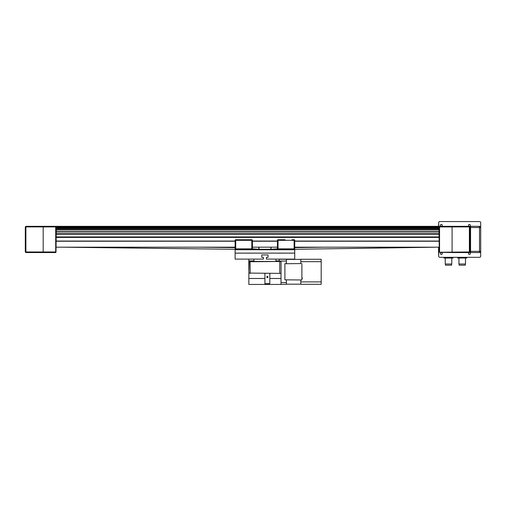 <?xml version="1.0" encoding="UTF-8"?>
<svg xmlns="http://www.w3.org/2000/svg" width="506" height="506" viewBox="0 0 506 506"><rect width="100%" height="100%" fill="white"/><g stroke="black" fill="none" stroke-linecap="round" stroke-linejoin="round"><path stroke-width="0.76" d="M438.974 231.691L56.299 231.691M438.974 228.712L56.299 228.712M469.973 251.956L469.973 226.922L469.372 226.922L469.372 251.956L469.973 251.956L469.372 252.551L469.372 251.956L439.271 252.254L452.086 252.551L452.086 226.327L25.895 226.327L25.895 226.922L25.3 226.922L25.3 251.956L25.895 251.956L25.895 252.551L25.3 251.956M56.299 227.219L438.974 227.219M56.299 228.174L438.974 228.174M438.974 227.611L56.299 227.611M438.974 237.112L56.299 237.112M56.299 234.012L438.974 234.012M43.181 226.922L43.181 251.956L25.895 251.956L25.895 226.922L43.181 226.922L43.181 252.551L43.181 251.956L55.698 251.956L55.698 226.922L43.181 226.922M25.3 226.922L25.895 226.327M25.895 252.551L55.698 252.551L55.698 251.956M55.995 252.254L56.299 226.327L55.698 226.922M439.569 251.956L439.569 226.922L469.372 226.922L469.372 226.327L469.973 226.922M439.271 252.254L438.974 226.327L439.569 226.922M469.372 226.327L452.086 226.327L452.086 252.551L469.372 252.551M294.726 253.114L235.119 253.114M235.119 252.93L235.119 249.749L294.726 249.749L294.726 252.93M294.726 249.749L235.119 249.749M235.891 249.452L235.119 249.572L235.29 249.275M251.811 253.152L245.252 253.152M284.593 253.152L278.034 253.152M240.957 253.152L237.048 253.152M288.882 253.152L292.816 253.152M294.555 249.275L294.726 249.572L293.948 249.452M278.211 249.452L251.627 249.452M277.44 248.825L271.178 249.237L277.503 249.123A0.595 0.595 0 0 0 277.611 249.275L252.235 249.275M285.068 239.736L278.034 239.736A0.595 0.595 0 0 0 277.44 240.331L294.726 240.331A0.595 0.595 0 0 0 294.131 239.736L292.013 239.736L294.131 239.736A0.595 0.595 0 0 1 294.726 240.331L294.726 248.857A0.595 0.595 0 0 1 294.131 249.452A0.595 0.595 0 0 0 294.726 248.857L294.131 248.857L294.131 249.452L278.034 249.452A0.595 0.595 0 0 1 277.44 248.857A0.595 0.595 0 0 0 278.034 249.452L278.034 248.857L277.44 248.857L277.44 240.331A0.595 0.595 0 0 1 278.034 239.736L284.77 239.736M278.812 249.452L293.353 249.452M235.119 248.857A0.595 0.595 0 0 0 235.714 249.452A0.595 0.595 0 0 1 235.119 248.857L235.119 240.331L251.811 240.331L251.811 239.736L249.692 239.736L251.811 239.736A0.595 0.595 0 0 1 252.405 240.331L252.405 248.857L252.405 240.331L251.811 240.331L251.811 249.452A0.595 0.595 0 0 0 252.405 248.857L235.119 248.857L235.119 240.331A0.595 0.595 0 0 1 235.714 239.736L249.692 239.736M241.824 239.736L240.907 239.736M242.747 239.736L244.771 239.736M236.492 249.452L251.507 249.572M235.119 240.331A0.595 0.595 0 0 1 235.714 239.736L235.714 249.452L251.811 249.452M62.314 247.187L235.119 249.3M199.003 247.187L235.119 247.63M294.726 249.3L436.944 247.187M294.726 247.63L324.447 247.187M270.881 247.187L270.881 248.939L271.178 247.187M252.342 249.123L258.661 249.237L252.405 248.825M258.661 247.187L258.958 248.939L258.958 247.187M438.557 226.327L438.557 224.417A1.79 1.79 0 0 1 438.677 223.778M438.677 255.1A1.79 1.79 0 0 1 438.557 254.461L438.557 247.187M438.557 254.461L438.557 249.622M458.942 258.035L458.942 263.999L465.501 263.999L465.501 258.035M459.119 263.999L459.119 265.188L465.324 265.188L465.324 263.999M466.791 258.035L466.791 257.32L466.791 258.035L466.791 257.32L466.791 258.035L457.652 258.035L457.652 257.32L457.652 258.035M445.236 258.035L445.236 263.999L451.788 263.999L451.788 258.035M445.413 263.999L445.413 265.188L451.611 265.188L451.611 263.999M453.079 258.035L453.079 257.32L453.079 258.035L453.079 257.32L453.079 258.035L443.945 258.035L443.945 257.32L443.945 258.035M479.511 226.327L470.567 226.327L470.567 252.551L479.511 252.551A1.189 1.189 0 0 0 480.7 251.362L480.7 227.517A1.189 1.189 0 0 0 479.511 226.327L479.511 227.517L480.7 227.517L480.7 233.177M469.973 228.712L470.567 226.922L469.973 227.517M470.251 251.431L469.973 250.166M480.7 230.198L480.7 231.501M480.7 245.701L480.7 251.362L479.511 251.362L479.511 252.551M480.7 247.377L480.7 248.68M438.677 226.327L438.677 222.748A1.189 1.189 0 0 1 439.872 221.558L479.511 221.558A1.189 1.189 0 0 1 480.7 222.748L480.7 256.131A1.189 1.189 0 0 1 479.511 257.32L439.872 257.32A1.189 1.189 0 0 1 438.677 256.131L438.677 247.187M469.404 252.526A0.968 0.968 0 0 1 470.384 253.487A0.968 0.968 0 0 1 469.416 254.455A0.968 0.968 0 0 1 469.176 252.551M441.561 252.551A0.968 0.968 0 0 1 441.321 254.455A0.968 0.968 0 0 1 441.074 252.551M441.074 226.327A0.968 0.968 0 0 1 441.321 224.424A0.968 0.968 0 0 1 441.561 226.327M469.416 226.359A0.968 0.968 0 0 1 469.404 226.359A0.968 0.968 0 0 0 470.384 225.391A0.968 0.968 0 0 0 469.416 224.424A0.968 0.968 0 0 0 469.176 226.327M468.512 253.734A0.936 0.936 0 0 1 469.657 252.583A0.936 0.936 0 0 1 470.08 254.145A0.936 0.936 0 0 1 468.512 253.734M469.416 226.327A0.936 0.936 0 0 1 468.607 224.923A0.936 0.936 0 0 1 470.226 224.923A0.936 0.936 0 0 1 469.416 226.327M441.346 252.551A0.936 0.936 0 0 1 442.257 253.5A0.936 0.936 0 0 1 441.321 254.423A0.936 0.936 0 0 1 440.384 253.5A0.936 0.936 0 0 1 441.289 252.551M441.289 226.327A0.936 0.936 0 0 1 440.511 224.917A0.936 0.936 0 0 1 442.124 224.917A0.936 0.936 0 0 1 441.346 226.327M235.119 253.152L235.119 259.11L263.43 259.11L263.43 257.32L261.792 257.32L261.792 254.935L268.053 254.935L268.053 257.32L266.409 257.32L266.409 259.11L294.726 259.11L294.726 253.152M261.792 257.32L261.792 254.935M268.053 254.935L268.053 257.32M257.054 261.463L275.947 261.463L275.947 260.9L279.23 260.9L279.23 259.11M250.204 273.385L250.078 261.76L280.779 261.463L279.761 261.463L279.761 273.385L280.779 273.385L248.889 273.088L279.761 273.385M279.761 261.463L249.186 261.463L248.889 273.088M248.889 261.76L250.204 261.463M281.077 273.088L281.077 261.76M248.825 261.76L248.825 263.847M248.889 269.837L248.825 284.442L264.923 284.442L264.923 278.483L248.825 278.483M253.892 261.463L253.892 259.11M248.825 259.11L248.825 260.9L253.892 260.9M248.825 260.9L248.825 269.837M253 284.442L253.968 284.442M264.923 273.385L264.923 278.483M269.812 273.385L269.812 283.645L264.923 283.645L264.923 284.442L281.013 284.442L281.013 273.145M267.965 276.991A0.601 0.601 0 0 1 267.364 277.592A0.601 0.601 0 0 1 266.763 276.991A0.601 0.601 0 0 1 267.364 276.39A0.601 0.601 0 0 1 267.965 276.991M266.763 276.991C267.383 277.819 267.756 277.724 267.889 276.693C267.756 277.724 267.383 277.819 266.763 276.991L266.763 276.991M275.947 259.11L275.947 260.9M279.23 261.463L279.23 260.9M301.88 263.575L301.88 279.982L301.045 279.982A33.32 33.32 0 0 1 300.804 280.229L300.804 284.296L321.19 284.296L321.19 259.262L300.804 259.262L300.804 263.322A33.32 33.32 -133.8 0 1 301.045 263.575L284.891 263.727L286.377 263.689L286.377 259.262L279.23 259.262M281.013 284.296L286.377 284.296L286.377 279.862L284.891 279.824L301.88 279.982M300.804 261.659L321.19 261.659M300.804 281.893L321.19 281.893M284.891 279.862L284.891 263.689M286.377 282.506L281.013 282.506M279.23 261.045L286.377 261.045M286.377 284.176L300.804 284.176M286.377 259.376L300.804 259.376M438.974 229.819L56.299 229.819M56.299 230.021L438.974 230.021M438.974 236.934L56.299 236.934M438.974 234.196L56.299 234.196M56.299 231.988L438.974 231.988M438.974 228.87L56.299 228.87M56.299 226.625L438.974 226.625M438.974 226.922L56.299 226.922M438.974 227.877L56.299 227.877M438.974 241.052L294.726 241.052M277.44 241.052L252.405 241.052M235.119 241.052L56.299 241.052M56.299 241.229L235.119 241.229M252.405 241.229L277.44 241.229M294.726 241.229L438.974 241.229M438.974 233.715L56.299 233.715M56.299 237.415L438.974 237.415M294.131 239.736L294.131 248.857L278.034 248.857L278.034 239.736M466.045 257.32L466.045 258.035M462.965 257.32L462.965 258.035M461.478 257.32L461.478 258.035M458.398 257.32L458.398 258.035M452.332 257.32L452.332 258.035M449.258 257.32L449.258 258.035M447.766 257.32L447.766 258.035M444.692 257.32L444.692 258.035M470.567 227.517L479.511 227.517L479.511 251.362L470.567 251.362M281.013 278.483L269.812 278.483M56.299 247.187L235.119 247.187M252.405 247.187L277.44 247.187M294.726 247.187L438.974 247.187M302.474 278.319L301.88 277.724"/></g></svg>
